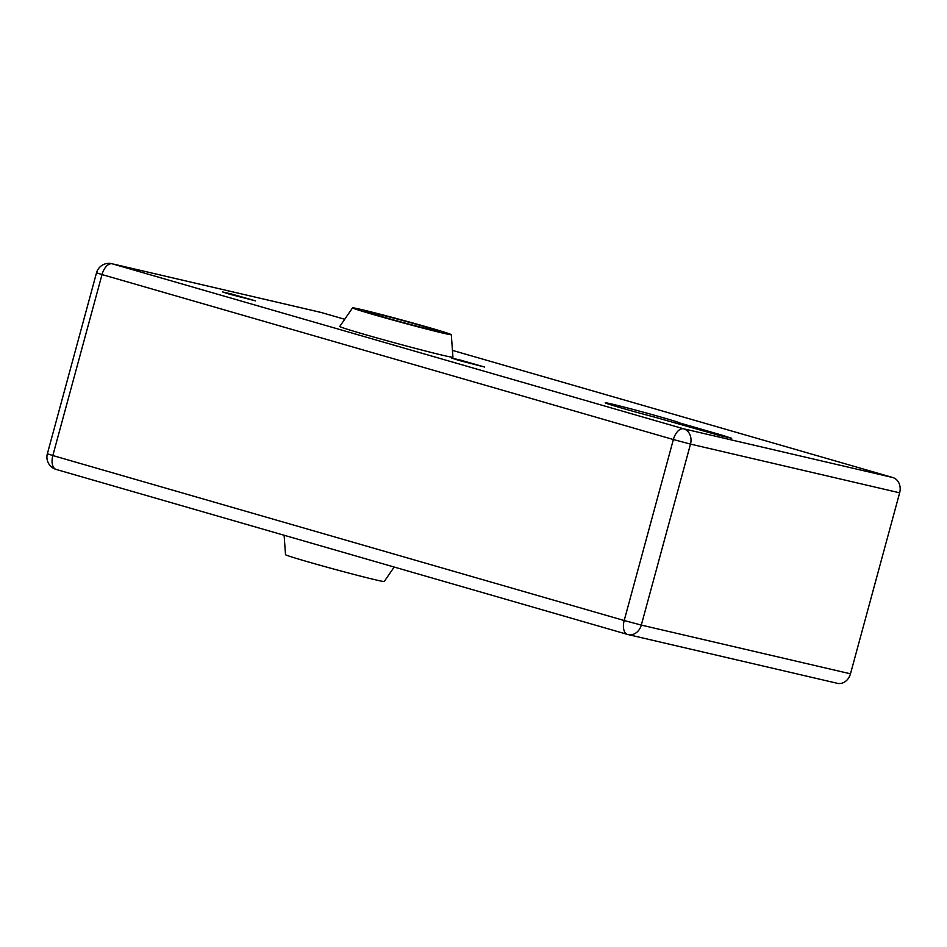 <?xml version="1.0" encoding="UTF-8"?>
<svg xmlns="http://www.w3.org/2000/svg" width="947" height="947" viewBox="0 0 947 947"><rect width="100%" height="100%" fill="white"/><g stroke="black" fill="none" stroke-linecap="round" stroke-linejoin="round"><path stroke-width="1.42" d="M459.046 360.452L484.651 367.057L460.479 360.109L451.731 358.108L459.046 360.452M229.825 294.268L255.43 300.862L231.257 293.925L222.509 291.925L229.825 294.268M680.053 423.06L721.626 435.064L731.688 438.283L719.661 435.525L654.91 417.201A38.803 0.935 -164.8 0 1 605.24 402.795A38.803 0.935 -164.8 0 1 611.549 403.978A38.803 0.935 -164.8 0 1 652.471 414.691A38.803 0.935 -164.8 0 1 680.053 423.06L679.709 424.363M321.388 312.534L112.22 263.811A12.796 10.677 -76.9 0 0 111.77 263.692L320.926 312.415A12.796 10.677 103.1 0 1 321.388 312.534L344.708 319.269M452.441 350.378L892.737 477.513A12.796 10.677 103.1 0 1 899.65 492.819L850.477 673.814A12.796 10.677 103.1 0 1 837.314 683.308L628.145 634.585A12.796 10.677 -76.9 0 0 641.308 625.091L850.477 673.814M284.112 535.256L285.509 554.67A51.162 1.231 15.2 0 0 320.595 565.418A51.162 1.231 15.2 0 0 375.935 579.931A51.162 1.231 15.2 0 0 384.245 581.494L394.189 567.04M360.878 309.42A51.162 1.231 -164.8 0 1 416.218 323.933A51.162 1.231 -164.8 0 1 451.317 334.67A51.162 1.231 -164.8 0 1 442.995 333.119A51.162 1.231 -164.8 0 1 387.252 318.5A51.162 1.231 -164.8 0 1 352.568 307.846A51.162 1.231 -164.8 0 1 360.878 309.42M451.317 334.67L452.926 357.197A58.631 1.409 -164.8 0 1 443.385 355.421A58.631 1.409 -164.8 0 1 379.522 338.659A58.631 1.409 -164.8 0 1 339.772 326.455L352.568 307.846M432.98 330.231A38.697 0.923 -164.8 0 1 390.981 319.21A38.697 0.923 -164.8 0 1 364.595 311.125A38.697 0.923 -164.8 0 1 370.893 312.309A38.697 0.923 -164.8 0 1 412.892 323.329A38.697 0.923 -164.8 0 1 439.278 331.414A38.697 0.923 -164.8 0 1 432.98 330.231M111.77 263.692A12.796 12.796 0 0 0 96.523 272.795L102.016 274.559L52.831 455.543L624.191 620.522L673.364 439.538L102.016 274.559A12.796 7.031 -73.9 0 1 112.22 263.811L683.58 428.79L892.737 477.513M899.65 492.819L690.493 444.096L641.308 625.091L624.191 620.522A12.796 7.031 -73.9 0 0 627.506 634.419A12.796 12.796 0 0 0 628.145 634.585A12.796 10.677 -76.9 0 1 627.695 634.466A12.796 7.031 -73.9 0 1 627.506 634.419L56.145 469.428A12.796 7.031 106.1 0 0 56.347 469.487M690.493 444.096A12.796 10.677 -76.9 0 0 683.58 428.79A12.796 7.031 106.1 0 0 673.364 439.538L690.493 444.096M47.35 453.791A12.796 12.796 0 0 0 56.145 469.428A12.796 7.031 106.1 0 1 52.831 455.543L47.35 453.791L96.523 272.795M721.626 435.064L721.377 435.963"/></g></svg>
